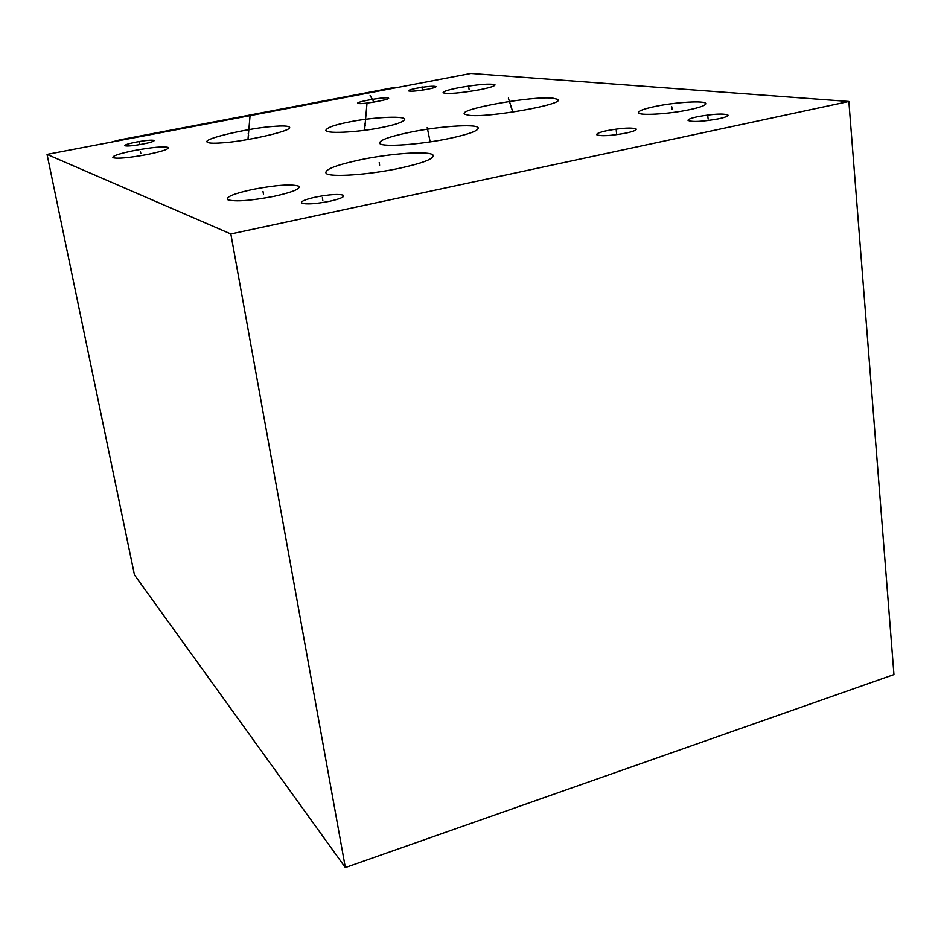 <?xml version="1.0" encoding="UTF-8"?>
<svg xmlns="http://www.w3.org/2000/svg" width="941" height="941" viewBox="0 0 941 941"><rect width="100%" height="100%" fill="white"/><g stroke="black" fill="none" stroke-linecap="round" stroke-linejoin="round"><path stroke-width="1.41" d="M848.853 101.475L470.923 73.445L47.05 154.406L134.469 574.904L345.347 867.555L893.95 674.568L848.853 101.475L230.839 233.968L345.347 867.555M398.819 87.219L390.703 88.148L120.072 139.809L111.191 142.15M47.05 154.406L230.839 233.968M458.62 87.748C478.157 84.337 490.273 83.349 494.978 84.772C495.201 85.984 490.096 87.642 479.663 89.748C460.008 93.194 447.81 94.206 443.093 92.806C442.835 91.559 448.01 89.877 458.62 87.748M134.492 150.489C152.336 147.267 163.581 146.243 168.239 147.455C169.262 149.066 162.17 151.454 146.961 154.583C129.035 157.841 117.696 158.876 112.967 157.712C111.932 156.03 119.107 153.63 134.492 150.489M252.894 189.4C276.431 184.965 291.734 183.907 298.826 186.212C300.814 188.823 292.545 192.199 274.007 196.34C250.471 200.798 235.05 201.927 227.746 199.727C225.522 197.01 233.909 193.564 252.894 189.4M655.136 106.451C675.614 102.087 705.762 100.322 705.774 103.628C705.75 105.333 700.292 107.356 689.388 109.709C668.675 114.167 638.574 115.861 638.41 112.708C638.292 110.932 643.867 108.85 655.136 106.451M427.567 89.254C417.216 91.065 410.829 91.606 408.394 90.889C408.335 90.218 411.193 89.324 416.957 88.172C427.273 86.372 433.636 85.843 436.059 86.56C436.118 87.219 433.283 88.113 427.567 89.254M358.721 103.475L358.25 103.381C353.063 102.463 383.116 96.899 387.551 97.923L388.115 98.04C393.314 98.946 362.897 104.569 358.721 103.475M136.245 142.067C145.749 140.362 151.701 139.809 154.112 140.409C154.571 141.232 150.807 142.456 142.809 144.079C133.281 145.796 127.306 146.349 124.882 145.761C124.412 144.926 128.199 143.691 136.245 142.067M315.764 197.057C329.915 194.375 339.16 193.787 343.524 195.316C344.724 196.916 340.066 198.916 329.573 201.292C315.447 203.985 306.154 204.585 301.708 203.115C300.414 201.468 305.096 199.445 315.764 197.057M697.587 116.684C713.901 113.802 724.052 113.296 728.04 115.19C728.005 116.237 724.864 117.449 718.618 118.813C702.257 121.707 692.07 122.224 688.036 120.377C688.024 119.295 691.2 118.072 697.587 116.684M606.992 130.646C622.53 127.858 632.281 127.353 636.234 129.105C636.387 130.234 632.987 131.564 626.047 133.093C610.474 135.88 600.687 136.421 596.688 134.692C596.476 133.54 599.911 132.187 606.992 130.646M273.455 126.423C283.276 125.623 288.652 125.929 289.593 127.353C292.404 130.975 244.495 141.609 222.264 142.844C212.948 143.538 207.843 143.232 206.949 141.903C204.315 138.139 251.529 127.741 273.455 126.423M381.811 127.458C363.026 131.564 327.28 134.434 325.809 130.423C326.833 127.611 334.62 124.8 349.193 121.989C367.708 117.966 404.371 115.025 404.724 119.389C403.336 122.024 395.702 124.718 381.811 127.458M468.3 115.167L465.042 114.296C454.715 109.685 533.041 95.523 553.108 98.217L557.531 99.311C567.717 103.91 485.862 118.472 468.3 115.167M410.194 132.222C438.235 126.435 474.982 123.718 478.052 127.541C479.475 130.423 469.618 134.128 448.504 138.645C420.062 144.608 383.128 147.267 379.893 143.644C378.306 140.585 388.398 136.786 410.194 132.222M360.779 159.699C391.468 153.277 429.508 150.701 432.989 155.053C434.766 158.559 423.509 162.981 399.196 168.345C368.296 174.92 330.173 177.473 326.186 173.438C323.951 169.721 335.478 165.145 360.779 159.699M469.124 89.713L468.853 87.772M140.832 153.536L140.432 151.477M263.468 194.128L263.01 191.47M672.086 109.285L671.815 106.815M422.356 89.642L422.086 87.784M422.038 86.772L422.356 90.136M373.33 101.652L373.036 99.734M370.119 95.523L374.012 102.087M139.691 144.055L139.315 142.079M322.822 200.562L322.351 197.728M708.126 119.06L707.855 116.425M616.567 133.163L616.261 130.54M248.6 135.48L248.236 133.422M250.024 116.119L247.977 139.491M365.249 125.741L364.92 123.577M367.014 103.204L364.579 130.293M511.234 107.733L510.939 105.498M508.375 98.111L512.833 112.085M428.99 136.539L428.649 134.151M427.214 127.529L430.155 141.879M379.623 165.193L379.211 162.593M120.072 139.809L121.354 140.209M390.703 88.148L392.773 88.372M168.239 147.455L168.38 148.219M343.524 195.316L343.688 196.316M557.531 99.311L557.848 100.346M478.052 127.541L478.287 128.682M432.989 155.053L433.225 156.618"/></g></svg>
